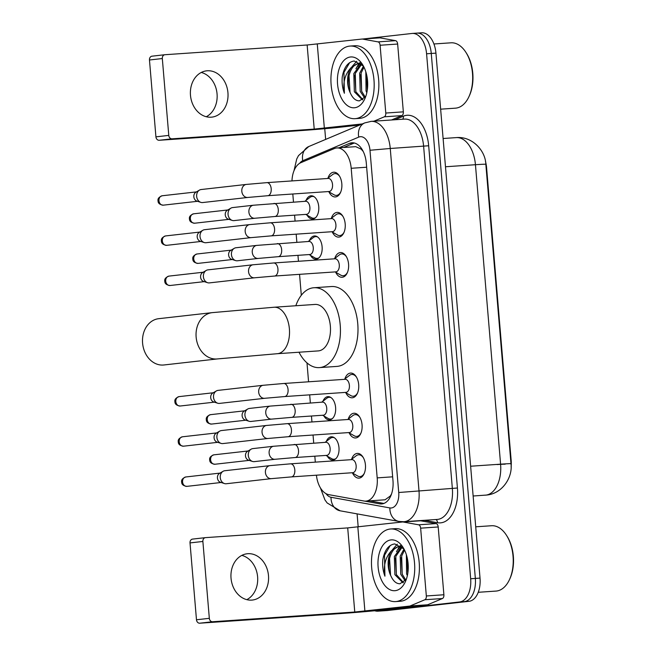 <?xml version="1.0" encoding="UTF-8"?>
<svg xmlns="http://www.w3.org/2000/svg" width="656" height="656" viewBox="0 0 656 656"><rect width="100%" height="100%" fill="white"/><g stroke="black" fill="none" stroke-linecap="round" stroke-linejoin="round"><path stroke-width="0.98" d="M306.065 200.383A11.644 6.896 86.1 0 1 310.903 195.808A11.644 6.896 86.1 0 1 311.083 195.791A11.644 6.896 86.1 0 1 318.75 206.788A11.644 6.896 86.1 0 1 312.855 219.014A11.644 6.896 86.1 0 1 312.674 219.03A11.644 6.896 86.1 0 1 307.082 215.16M309.443 240.555A11.644 6.896 86.1 0 1 314.281 235.98A11.644 6.896 86.1 0 1 314.462 235.963A11.644 6.896 86.1 0 1 322.121 246.959A11.644 6.896 86.1 0 1 316.225 259.186A11.644 6.896 86.1 0 1 316.044 259.202A11.644 6.896 86.1 0 1 310.452 255.332M322.932 401.242A11.644 6.896 86.1 0 1 327.77 396.667A11.644 6.896 86.1 0 1 327.951 396.65A11.644 6.896 86.1 0 1 335.618 407.647A11.644 6.896 86.1 0 1 329.722 419.865A11.644 6.896 86.1 0 1 329.542 419.881A11.644 6.896 86.1 0 1 323.941 416.019M326.311 441.406A11.644 6.896 86.1 0 1 331.149 436.83A11.644 6.896 86.1 0 1 331.329 436.814A11.644 6.896 86.1 0 1 338.988 447.81A11.644 6.896 86.1 0 1 333.092 460.036A11.644 6.896 86.1 0 1 332.912 460.053A11.644 6.896 86.1 0 1 327.319 456.191M327.975 178.12A12.39 7.331 86.1 0 1 333.494 172.233A12.39 7.331 86.1 0 1 333.683 172.216A12.39 7.331 86.1 0 1 341.833 183.918A12.39 7.331 86.1 0 1 335.569 196.915A12.39 7.331 86.1 0 1 335.372 196.939A12.39 7.331 86.1 0 1 328.918 191.864M331.354 218.292A12.39 7.331 86.1 0 1 336.864 212.405A12.39 7.331 86.1 0 1 337.053 212.388A12.39 7.331 86.1 0 1 345.204 224.081A12.39 7.331 86.1 0 1 338.939 237.087A12.39 7.331 86.1 0 1 338.75 237.103A12.39 7.331 86.1 0 1 332.289 232.035M334.724 258.464A12.39 7.331 86.1 0 1 340.243 252.576A12.39 7.331 86.1 0 1 340.431 252.56A12.39 7.331 86.1 0 1 348.582 264.253A12.39 7.331 86.1 0 1 342.309 277.258A12.39 7.331 86.1 0 1 342.12 277.275A12.39 7.331 86.1 0 1 335.667 272.207M344.843 378.971A12.39 7.331 86.1 0 1 350.361 373.092A12.39 7.331 86.1 0 1 350.55 373.075A12.39 7.331 86.1 0 1 358.701 384.769A12.39 7.331 86.1 0 1 352.428 397.774A12.39 7.331 86.1 0 1 352.239 397.79A12.39 7.331 86.1 0 1 345.786 392.723M348.221 419.143A12.39 7.331 86.1 0 1 353.732 413.264A12.39 7.331 86.1 0 1 353.92 413.239A12.39 7.331 86.1 0 1 362.071 424.94A12.39 7.331 86.1 0 1 355.806 437.946A12.39 7.331 86.1 0 1 355.609 437.962A12.39 7.331 86.1 0 1 349.156 432.894M351.591 459.315A12.39 7.331 86.1 0 1 357.102 453.427A12.39 7.331 86.1 0 1 357.299 453.411A12.39 7.331 86.1 0 1 365.449 465.112A12.39 7.331 86.1 0 1 359.176 478.117A12.39 7.331 86.1 0 1 358.988 478.134A12.39 7.331 86.1 0 1 352.534 473.058M316.43 475.19A21.837 12.923 -93.9 0 0 328.771 494.649L363.908 501.012A21.837 12.923 -93.9 0 0 365.827 501.118L385.072 499.79L390.295 496.01L391.525 493.984M365.827 501.118A21.837 12.923 -93.9 0 0 366.171 501.086A21.837 12.923 -93.9 0 0 377.192 477.88L351.198 168.289A21.837 12.923 -93.9 0 0 336.856 147.953A21.837 12.923 -93.9 0 0 334.314 148.568L300.899 162.663A21.837 12.923 -93.9 0 0 291.969 180.925M363.235 151.503L361.169 149.133L355.724 146.665L336.856 147.953M511.09 466.883A19.647 11.636 -93.9 0 0 511.172 460.496L486.572 167.559A19.647 11.636 -93.9 0 0 485.465 161.45M292.806 193.996L293.486 202.105M294.585 215.16L295.085 221.113M296.176 234.167L296.856 242.277M297.955 255.332L298.455 261.277M299.554 274.339L301.309 295.274M306.992 362.891L308.574 381.792M309.673 394.846L310.354 402.956M311.452 416.011L311.953 421.964M313.043 435.018L313.724 443.128M314.823 456.182L315.323 462.136M416.576 33.153A21.837 12.923 86.1 0 1 416.913 33.12A21.837 12.923 86.1 0 1 431.263 53.456L475.346 578.428A21.837 12.923 86.1 0 1 464.317 601.634L382.915 610.826A21.837 12.923 86.1 0 1 382.579 610.859A21.837 12.923 86.1 0 0 382.915 610.826L464.317 601.634A21.837 12.923 86.1 0 0 475.346 578.428L431.263 53.456A21.837 12.923 86.1 0 0 416.913 33.12A21.837 12.923 86.1 0 0 416.576 33.153M421.259 32.833A21.837 12.923 86.1 0 1 421.595 32.8A21.837 12.923 86.1 0 1 435.937 53.136L480.028 578.108A21.837 12.923 86.1 0 1 468.999 601.314L387.598 610.506A21.837 12.923 86.1 0 1 387.261 610.539L377.897 611.179A21.837 12.923 86.1 0 1 374.724 610.744M364.58 501.102L379.685 503.833A21.837 12.923 -93.9 0 0 381.612 503.947A21.837 12.923 -93.9 0 0 381.948 503.915A21.837 12.923 -93.9 0 0 392.977 480.709L366.302 163.123A21.837 12.923 -93.9 0 0 351.96 142.787A21.837 12.923 -93.9 0 0 349.418 143.402L338.972 147.813M363.244 38.966L411.894 33.472A21.837 12.923 86.1 0 1 412.239 33.44A21.837 12.923 86.1 0 1 426.58 53.776L470.664 578.748A21.837 12.923 86.1 0 1 459.635 601.954L378.233 611.146A21.837 12.923 86.1 0 1 377.897 611.179M358.192 526.989L357.094 513.869M325.647 139.408L324.745 128.699M343.654 147.485L354.101 143.082A21.837 12.923 86.1 0 1 354.33 142.992M383.908 503.431L369.672 500.856M241.818 555.386A23.288 18.762 -96.4 0 1 257.611 576.854A23.288 18.762 -96.4 0 1 246.82 599.658M231.035 578.19A23.288 18.762 83.6 0 0 252.371 600.051A23.288 18.762 83.6 0 0 268.484 575.624A23.288 18.762 83.6 0 0 247.148 553.762A23.288 18.762 83.6 0 0 231.035 578.19M402.751 521.963L420.193 520.766A3.641 2.157 86.1 0 1 420.25 520.766A3.641 2.157 86.1 0 1 420.57 520.782L436.133 523.595A3.641 2.157 86.1 0 1 438.2 526.965L420.644 528.17L426.334 595.968L443.891 594.762A3.641 2.157 86.1 0 1 442.423 598.534L427.622 604.783A3.641 2.157 86.1 0 1 427.253 604.881L382.456 609.941A29.11 0.615 -4.8 0 1 341.915 613.475L199.703 623.2A3.641 2.936 -96.4 0 1 196.48 619.772L209.33 618.321A3.641 2.936 83.6 0 0 212.56 621.749L354.765 612.023L409.697 606.078A3.641 2.157 -93.9 0 0 410.066 605.98L424.867 599.74A3.641 2.157 -93.9 0 0 426.334 595.968M438.2 526.965L443.891 594.762M420.644 528.17A3.641 2.157 -93.9 0 0 418.577 524.8L403.014 521.979A3.641 2.157 -93.9 0 0 402.694 521.963A3.641 2.157 -93.9 0 0 402.636 521.971L347.705 527.908L205.5 537.633A3.641 2.936 83.6 0 0 205.394 537.649A3.641 2.936 83.6 0 0 202.876 541.462L190.019 542.914L196.48 619.772M190.019 542.914A3.641 2.936 -96.4 0 1 192.536 539.101A3.641 2.936 -96.4 0 1 192.643 539.084L205.287 537.658M202.876 541.462L209.33 618.321M475.715 526.809L491.524 525.735A32.751 19.393 86.1 0 1 506.457 535.263L507.055 536.214A31.299 18.524 86.1 0 1 509.958 578.584L509.482 579.609A32.751 19.393 86.1 0 1 496.502 591.04A32.751 19.393 86.1 0 1 495.993 591.081L478.24 592.294M506.457 535.263A32.751 19.393 86.1 0 1 509.482 579.609M390.058 529.039A36.392 21.541 86.1 0 1 390.623 528.982A36.392 21.541 86.1 0 1 414.559 563.348A36.392 21.541 86.1 0 1 396.15 601.544A36.392 21.541 86.1 0 1 395.584 601.593A36.392 21.541 86.1 0 1 371.64 567.235A36.392 21.541 86.1 0 1 390.058 529.039M390.623 528.982L395.306 528.662A36.392 21.541 86.1 0 1 419.241 563.028A36.392 21.541 86.1 0 1 400.832 601.224A36.392 21.541 86.1 0 1 400.267 601.273L395.584 601.593M403.989 549.015L394.748 543.914C388.549 544.849 384.572 550.122 382.817 559.732C382.268 565.529 382.965 571.015 384.924 576.189C383.219 565.554 385.474 557.01 391.698 550.54A18.196 10.775 86.1 0 0 391.001 576.165C393.354 581.257 396.347 583.791 399.963 583.766L406.302 579.379M395.232 590.671A25.477 15.08 86.1 0 1 378.11 566.981A25.477 15.08 86.1 0 1 390.976 539.913A25.477 15.08 86.1 0 1 402.981 547.293A25.477 15.08 86.1 0 1 405.334 581.782A25.477 15.08 86.1 0 1 395.232 590.671M402.013 547.358L395.814 556.403L396.363 574.599L403.415 582.536M401.259 547.079L394.354 556.501L394.896 574.697L402.997 582.807M404.531 550.081L401.669 556.001L402.21 574.197L405.834 580.076M404.006 549.047L400.201 556.099L400.75 574.295L405.195 580.904M407.835 573L407.089 557.288L407.819 573.131M406.376 554.722L406.605 573.893L407.36 575.64M401.907 546.76L397.987 546.727L391.698 550.54M403.022 547.858L398.29 546.694M399.455 546.628C390.418 546.883 385.703 565.652 391.001 576.165M400.365 545.562L399.43 546.62M399.365 546.702L396.478 551.671M401.259 557.526L402.259 574.32M400.783 545.849L400.152 546.579M399.996 546.776L398.381 549.203M395.412 557.928L396.413 574.722M397.315 544.177L392.534 549.605M389.557 558.33L390.558 575.123M390.263 545.497L384.498 555.296L384.924 576.189M158.695 318.685A23.288 18.762 83.6 0 0 142.59 343.104A23.288 18.762 83.6 0 0 163.926 364.974L217.48 358.922A23.288 18.762 -96.4 0 1 196.136 337.061A23.288 18.762 -96.4 0 1 212.249 312.633L158.695 318.685M217.48 358.922L277.275 353.707L318.234 350.911A23.288 13.784 -93.9 0 0 318.595 350.878A23.288 13.784 -93.9 0 0 330.386 326.426A23.288 13.784 -93.9 0 0 315.06 304.433L274.093 307.238L212.249 312.633M295.831 305.753A40.032 23.698 86.1 0 1 313.297 287.787A40.032 23.698 86.1 0 1 313.921 287.738A40.032 23.698 86.1 0 1 340.251 325.532A40.032 23.698 86.1 0 1 319.997 367.557A40.032 23.698 86.1 0 1 319.382 367.606A40.032 23.698 86.1 0 1 299.005 352.223M313.921 287.738L331.477 286.533A40.032 23.698 86.1 0 1 357.807 324.335A40.032 23.698 86.1 0 1 337.553 366.351A40.032 23.698 86.1 0 1 336.938 366.409L319.382 367.606M352.001 472.755L357.635 475.985A10.914 6.462 -93.9 0 0 360.054 476.584A10.914 6.462 -93.9 0 0 360.226 476.568A10.914 6.462 -93.9 0 0 364.367 473.148M363.301 457.617A10.914 6.462 -93.9 0 0 358.57 454.797A10.914 6.462 -93.9 0 0 358.397 454.813A10.914 6.462 -93.9 0 0 356.249 455.723L351.108 459.684M352.633 472.714A6.552 3.879 -93.9 0 0 352.739 472.705A6.552 3.879 -93.9 0 0 352.838 472.697A6.552 3.879 -93.9 0 0 356.151 465.826A6.552 3.879 -93.9 0 0 351.846 459.635A6.552 3.879 -93.9 0 0 351.739 459.643M352.739 472.705L291.403 476.904A6.552 3.879 -93.9 0 0 291.51 476.896A6.552 3.879 -93.9 0 0 294.774 469.524A6.552 3.879 -93.9 0 0 290.51 463.833L269.952 465.629A6.552 5.281 -96.4 0 0 265.393 472.082A6.552 5.281 -96.4 0 0 265.418 472.492A6.552 5.281 -96.4 0 0 271.42 478.642L226.263 483.743A6.552 5.281 -96.4 0 1 226.082 483.759A6.552 5.281 -96.4 0 1 224.442 483.554A6.552 5.281 -96.4 0 1 220.26 477.593A6.552 5.281 -96.4 0 1 223.056 471.311A6.552 5.281 -96.4 0 1 224.795 470.729A6.552 5.281 -96.4 0 1 224.983 470.713M224.442 483.554L220.457 482.283A4.731 3.813 -96.4 0 1 217.439 477.978A4.731 3.813 -96.4 0 1 219.457 473.443L223.056 471.311M348.623 432.591L354.265 435.814A10.914 6.462 -93.9 0 0 356.684 436.412A10.914 6.462 -93.9 0 0 356.856 436.396A10.914 6.462 -93.9 0 0 360.989 432.976M359.931 417.446A10.914 6.462 -93.9 0 0 355.191 414.633A10.914 6.462 -93.9 0 0 355.027 414.641A10.914 6.462 -93.9 0 0 352.879 415.551L347.729 419.52M349.263 432.542A6.552 3.879 -93.9 0 0 349.361 432.534A6.552 3.879 -93.9 0 0 349.468 432.525A6.552 3.879 -93.9 0 0 352.78 425.654A6.552 3.879 -93.9 0 0 348.467 419.463A6.552 3.879 -93.9 0 0 348.369 419.479M349.361 432.534L288.033 436.732A6.552 3.879 -93.9 0 0 288.132 436.724A6.552 3.879 -93.9 0 0 291.403 429.352A6.552 3.879 -93.9 0 0 287.139 423.661L266.582 425.457A6.552 5.281 -96.4 0 0 262.023 431.91A6.552 5.281 -96.4 0 0 262.047 432.32A6.552 5.281 -96.4 0 0 268.05 438.47L222.892 443.571A6.552 5.281 -96.4 0 1 222.704 443.587A6.552 5.281 -96.4 0 1 221.064 443.39A6.552 5.281 -96.4 0 1 216.89 437.421A6.552 5.281 -96.4 0 1 219.686 431.148A6.552 5.281 -96.4 0 1 221.425 430.557A6.552 5.281 -96.4 0 1 221.613 430.541M221.064 443.39L217.087 442.111A4.731 3.813 -96.4 0 1 214.069 437.806A4.731 3.813 -96.4 0 1 216.086 433.272L219.686 431.148M345.253 392.419L350.886 395.642A10.914 6.462 -93.9 0 0 353.313 396.24A10.914 6.462 -93.9 0 0 353.477 396.224A10.914 6.462 -93.9 0 0 357.618 392.805M356.561 377.282A10.914 6.462 -93.9 0 0 351.821 374.461A10.914 6.462 -93.9 0 0 351.649 374.478A10.914 6.462 -93.9 0 0 349.5 375.38L344.359 379.348M345.884 392.37A6.552 3.879 -93.9 0 0 345.991 392.37A6.552 3.879 -93.9 0 0 346.089 392.354A6.552 3.879 -93.9 0 0 349.402 385.482A6.552 3.879 -93.9 0 0 345.097 379.299A6.552 3.879 -93.9 0 0 344.999 379.307M345.991 392.37L284.663 396.56A6.552 3.879 -93.9 0 0 284.761 396.552A6.552 3.879 -93.9 0 0 288.025 389.18A6.552 3.879 -93.9 0 0 283.769 383.489L263.204 385.285A6.552 5.281 -96.4 0 0 258.653 391.739A6.552 5.281 -96.4 0 0 258.677 392.157A6.552 5.281 -96.4 0 0 264.68 398.299L219.522 403.399A6.552 5.281 -96.4 0 1 219.334 403.415A6.552 5.281 -96.4 0 1 217.694 403.219A6.552 5.281 -96.4 0 1 213.52 397.257A6.552 5.281 -96.4 0 1 216.308 390.976A6.552 5.281 -96.4 0 1 218.046 390.386A6.552 5.281 -96.4 0 1 218.235 390.369M217.694 403.219L213.708 401.948A4.731 3.813 -96.4 0 1 210.699 397.634A4.731 3.813 -96.4 0 1 212.716 393.1L216.308 390.976M335.134 271.904L340.767 275.135A10.914 6.462 -93.9 0 0 343.186 275.733A10.914 6.462 -93.9 0 0 343.359 275.717A10.914 6.462 -93.9 0 0 347.5 272.289M346.434 256.767A10.914 6.462 -93.9 0 0 341.702 253.946A10.914 6.462 -93.9 0 0 341.53 253.962A10.914 6.462 -93.9 0 0 339.382 254.872L334.24 258.833M335.765 271.855A6.552 3.879 -93.9 0 0 335.872 271.855A6.552 3.879 -93.9 0 0 335.97 271.846A6.552 3.879 -93.9 0 0 339.283 264.967A6.552 3.879 -93.9 0 0 334.978 258.784A6.552 3.879 -93.9 0 0 334.872 258.792M335.872 271.855L274.544 276.045A6.552 3.879 -93.9 0 0 274.643 276.037A6.552 3.879 -93.9 0 0 277.906 268.665A6.552 3.879 -93.9 0 0 273.65 262.974L253.085 264.77A6.552 5.281 -96.4 0 0 248.534 271.231A6.552 5.281 -96.4 0 0 248.55 271.641A6.552 5.281 -96.4 0 0 254.553 277.791L209.403 282.892A6.552 5.281 -96.4 0 1 209.215 282.908A6.552 5.281 -96.4 0 1 207.575 282.703A6.552 5.281 -96.4 0 1 203.401 276.742A6.552 5.281 -96.4 0 1 206.189 270.461A6.552 5.281 -96.4 0 1 207.927 269.87A6.552 5.281 -96.4 0 1 208.116 269.854M207.575 282.703L203.59 281.432A4.731 3.813 -96.4 0 1 200.58 277.127A4.731 3.813 -96.4 0 1 202.597 272.593L206.189 270.461M331.764 231.732L337.397 234.963A10.914 6.462 -93.9 0 0 339.816 235.561A10.914 6.462 -93.9 0 0 339.988 235.545A10.914 6.462 -93.9 0 0 344.129 232.117M343.063 216.595A10.914 6.462 -93.9 0 0 338.324 213.774A10.914 6.462 -93.9 0 0 338.16 213.79A10.914 6.462 -93.9 0 0 336.011 214.701L330.87 218.661M332.395 231.691A6.552 3.879 -93.9 0 0 332.494 231.683A6.552 3.879 -93.9 0 0 332.6 231.675A6.552 3.879 -93.9 0 0 335.913 224.795A6.552 3.879 -93.9 0 0 331.6 218.612A6.552 3.879 -93.9 0 0 331.501 218.62M332.494 231.683L271.166 235.873A6.552 3.879 -93.9 0 0 271.272 235.865A6.552 3.879 -93.9 0 0 274.536 228.493A6.552 3.879 -93.9 0 0 270.272 222.802L249.715 224.598A6.552 5.281 -96.4 0 0 245.155 231.06A6.552 5.281 -96.4 0 0 245.18 231.47A6.552 5.281 -96.4 0 0 251.182 237.62L206.025 242.72A6.552 5.281 -96.4 0 1 205.836 242.736A6.552 5.281 -96.4 0 1 204.196 242.531A6.552 5.281 -96.4 0 1 200.023 236.57A6.552 5.281 -96.4 0 1 202.819 230.289A6.552 5.281 -96.4 0 1 204.557 229.698A6.552 5.281 -96.4 0 1 204.746 229.682M204.196 242.531L200.219 241.26A4.731 3.813 -96.4 0 1 197.202 236.955A4.731 3.813 -96.4 0 1 199.219 232.421L202.819 230.289M328.385 191.56L334.027 194.791A10.914 6.462 -93.9 0 0 336.446 195.39A10.914 6.462 -93.9 0 0 336.61 195.373A10.914 6.462 -93.9 0 0 340.751 191.954M339.693 176.423A10.914 6.462 -93.9 0 0 334.954 173.602A10.914 6.462 -93.9 0 0 334.79 173.619A10.914 6.462 -93.9 0 0 332.641 174.529L327.492 178.489M329.025 191.519A6.552 3.879 -93.9 0 0 329.123 191.511A6.552 3.879 -93.9 0 0 329.222 191.503A6.552 3.879 -93.9 0 0 332.543 184.623A6.552 3.879 -93.9 0 0 328.23 178.44A6.552 3.879 -93.9 0 0 328.131 178.448M329.123 191.511L267.796 195.709A6.552 3.879 -93.9 0 0 267.894 195.693A6.552 3.879 -93.9 0 0 271.158 188.329A6.552 3.879 -93.9 0 0 266.902 182.639L246.336 184.426A6.552 5.281 -96.4 0 0 241.785 190.888A6.552 5.281 -96.4 0 0 241.81 191.298A6.552 5.281 -96.4 0 0 247.812 197.448L202.655 202.548A6.552 5.281 -96.4 0 1 202.466 202.565A6.552 5.281 -96.4 0 1 200.826 202.36A6.552 5.281 -96.4 0 1 196.652 196.398A6.552 5.281 -96.4 0 1 199.44 190.117A6.552 5.281 -96.4 0 1 201.187 189.527A6.552 5.281 -96.4 0 1 201.367 189.51M200.826 202.36L196.849 201.089A4.731 3.813 -96.4 0 1 193.832 196.784A4.731 3.813 -96.4 0 1 195.849 192.249L199.44 190.117M325.975 455.42L331.616 458.651A10.914 6.462 -93.9 0 0 334.035 459.249A10.914 6.462 -93.9 0 0 334.207 459.233A10.914 6.462 -93.9 0 0 335.864 458.659M334.437 437.798A10.914 6.462 -93.9 0 0 332.543 437.462A10.914 6.462 -93.9 0 0 332.379 437.478A10.914 6.462 -93.9 0 0 330.23 438.388L325.081 442.349M326.614 455.379A6.552 3.879 -93.9 0 0 326.713 455.371A6.552 3.879 -93.9 0 0 326.819 455.362A6.552 3.879 -93.9 0 0 330.132 448.483A6.552 3.879 -93.9 0 0 325.819 442.3A6.552 3.879 -93.9 0 0 325.72 442.308M252.839 448.606L273.659 446.252A6.552 5.281 -96.4 0 0 269.099 452.714A6.552 5.281 -96.4 0 0 269.124 453.124A6.552 5.281 -96.4 0 0 275.126 459.274L254.307 461.627A6.552 5.281 -96.4 0 1 254.118 461.644A6.552 5.281 -96.4 0 1 252.478 461.439A6.552 5.281 -96.4 0 1 248.304 455.477A6.552 5.281 -96.4 0 1 251.1 449.196A6.552 5.281 -96.4 0 1 252.839 448.606A6.552 5.281 -96.4 0 1 253.027 448.589M252.478 461.439L248.501 460.168A4.731 3.813 -96.4 0 1 245.483 455.863A4.731 3.813 -96.4 0 1 247.501 451.328L251.1 449.196M322.604 415.248L328.238 418.479A10.914 6.462 -93.9 0 0 330.665 419.077A10.914 6.462 -93.9 0 0 330.829 419.061A10.914 6.462 -93.9 0 0 332.494 418.487M331.067 397.626A10.914 6.462 -93.9 0 0 329.173 397.29A10.914 6.462 -93.9 0 0 329 397.306A10.914 6.462 -93.9 0 0 326.86 398.217L321.711 402.177M323.244 415.207A6.552 3.879 -93.9 0 0 323.342 415.199A6.552 3.879 -93.9 0 0 323.441 415.191A6.552 3.879 -93.9 0 0 326.754 408.319A6.552 3.879 -93.9 0 0 322.449 402.128A6.552 3.879 -93.9 0 0 322.35 402.136M249.46 408.434L270.288 406.089A6.552 5.281 -96.4 0 0 265.729 412.542A6.552 5.281 -96.4 0 0 265.754 412.952A6.552 5.281 -96.4 0 0 271.756 419.102L250.936 421.455A6.552 5.281 -96.4 0 1 250.748 421.472A6.552 5.281 -96.4 0 1 249.108 421.267A6.552 5.281 -96.4 0 1 244.934 415.305A6.552 5.281 -96.4 0 1 247.722 409.024A6.552 5.281 -96.4 0 1 249.46 408.434A6.552 5.281 -96.4 0 1 249.649 408.417M249.108 421.267L245.131 419.996A4.731 3.813 -96.4 0 1 242.113 415.691A4.731 3.813 -96.4 0 1 244.13 411.156L247.722 409.024M309.115 254.569L314.749 257.792A10.914 6.462 -93.9 0 0 317.168 258.39A10.914 6.462 -93.9 0 0 317.34 258.382A10.914 6.462 -93.9 0 0 318.996 257.8M317.57 236.947A10.914 6.462 -93.9 0 0 315.675 236.611A10.914 6.462 -93.9 0 0 315.511 236.627A10.914 6.462 -93.9 0 0 313.363 237.529L308.222 241.498M309.747 254.52A6.552 3.879 -93.9 0 0 309.845 254.52A6.552 3.879 -93.9 0 0 309.952 254.512A6.552 3.879 -93.9 0 0 313.265 247.632A6.552 3.879 -93.9 0 0 308.951 241.449A6.552 3.879 -93.9 0 0 308.853 241.457M235.971 247.755L256.791 245.401A6.552 5.281 -96.4 0 0 252.24 251.863A6.552 5.281 -96.4 0 0 252.265 252.273A6.552 5.281 -96.4 0 0 258.267 258.423L237.439 260.768A6.552 5.281 -96.4 0 1 237.251 260.785A6.552 5.281 -96.4 0 1 235.619 260.588A6.552 5.281 -96.4 0 1 231.437 254.626A6.552 5.281 -96.4 0 1 234.233 248.345A6.552 5.281 -96.4 0 1 235.971 247.755A6.552 5.281 -96.4 0 1 236.16 247.738M235.619 260.588L231.634 259.317A4.731 3.813 -96.4 0 1 228.616 255.004A4.731 3.813 -96.4 0 1 230.633 250.469L234.233 248.345M305.737 214.397L311.379 217.62A10.914 6.462 -93.9 0 0 313.798 218.218A10.914 6.462 -93.9 0 0 313.962 218.21A10.914 6.462 -93.9 0 0 315.626 217.628M314.199 196.775A10.914 6.462 -93.9 0 0 312.305 196.439A10.914 6.462 -93.9 0 0 312.141 196.456A10.914 6.462 -93.9 0 0 309.993 197.366L304.843 201.326M306.377 214.348A6.552 3.879 -93.9 0 0 306.475 214.348A6.552 3.879 -93.9 0 0 306.573 214.34A6.552 3.879 -93.9 0 0 309.894 207.46A6.552 3.879 -93.9 0 0 305.581 201.277A6.552 3.879 -93.9 0 0 305.483 201.285M232.601 207.583L253.421 205.23A6.552 5.281 -96.4 0 0 248.862 211.691A6.552 5.281 -96.4 0 0 248.886 212.101A6.552 5.281 -96.4 0 0 254.889 218.251L234.069 220.605A6.552 5.281 -96.4 0 1 233.88 220.621A6.552 5.281 -96.4 0 1 232.24 220.416A6.552 5.281 -96.4 0 1 228.067 214.455A6.552 5.281 -96.4 0 1 230.863 208.173A6.552 5.281 -96.4 0 1 232.601 207.583A6.552 5.281 -96.4 0 1 232.782 207.567M232.24 220.416L228.263 219.145A4.731 3.813 -96.4 0 1 225.246 214.832A4.731 3.813 -96.4 0 1 227.263 210.297L230.863 208.173M201.269 72.463A23.288 18.762 -96.4 0 1 217.062 93.931A23.288 18.762 -96.4 0 1 206.271 116.735M190.478 95.268A23.288 18.762 83.6 0 0 211.822 117.129A23.288 18.762 83.6 0 0 227.935 92.709A23.288 18.762 83.6 0 0 206.591 70.84A23.288 18.762 83.6 0 0 190.478 95.268M362.194 39.04L379.635 37.843A3.641 2.157 86.1 0 1 379.693 37.843A3.641 2.157 86.1 0 1 380.013 37.859L395.576 40.672A3.641 2.157 86.1 0 1 397.651 44.042L380.095 45.248L385.785 113.045L403.342 111.848A3.641 2.157 86.1 0 1 401.874 115.62L391.517 119.982M397.651 44.042L403.342 111.848M359.791 125.001L341.907 127.018A29.11 0.615 -4.8 0 1 301.358 130.552L159.154 140.277A3.641 2.936 -96.4 0 1 155.923 136.858L168.781 135.398A3.641 2.936 83.6 0 0 172.011 138.826L314.216 129.101L362.325 123.927M380.095 45.248A3.641 2.157 -93.9 0 0 378.02 41.877L362.456 39.057A3.641 2.157 -93.9 0 0 362.137 39.04A3.641 2.157 -93.9 0 0 362.079 39.048L307.147 44.993L164.943 54.719A3.641 2.936 83.6 0 0 164.845 54.727A3.641 2.936 83.6 0 0 162.319 58.54L149.47 59.991L155.923 136.858M149.47 59.991A3.641 2.936 -96.4 0 1 151.987 56.178A3.641 2.936 -96.4 0 1 152.094 56.17L164.738 54.735M162.319 58.54L168.781 135.398M373.961 121.188L384.318 116.817A3.641 2.157 -93.9 0 0 385.785 113.045M433.928 43.977L450.975 42.812A32.751 19.393 86.1 0 1 465.899 52.341L466.506 53.292A31.299 18.524 86.1 0 1 469.401 95.661L468.933 96.686A32.751 19.393 86.1 0 1 455.945 108.117A32.751 19.393 86.1 0 1 455.444 108.166L440.643 109.175M465.899 52.341A32.751 19.393 86.1 0 1 468.933 96.686M349.509 46.117A36.392 21.541 86.1 0 1 350.066 46.068A36.392 21.541 86.1 0 1 374.01 80.426A36.392 21.541 86.1 0 1 355.593 118.629A36.392 21.541 86.1 0 1 355.035 118.679A36.392 21.541 86.1 0 1 331.091 84.312A36.392 21.541 86.1 0 1 349.509 46.117M350.066 46.068L354.748 45.74A36.392 21.541 86.1 0 1 378.692 80.106A36.392 21.541 86.1 0 1 360.275 118.301A36.392 21.541 86.1 0 1 359.718 118.359L355.035 118.679M363.44 66.1L354.199 61C348 61.926 344.023 67.199 342.268 76.809C341.71 82.607 342.416 88.093 344.375 93.267C342.662 82.64 344.925 74.087 351.149 67.625A18.196 10.775 86.1 0 0 350.443 93.242C352.805 98.334 355.798 100.876 359.414 100.852L365.753 96.457M354.683 107.748A25.477 15.08 86.1 0 1 337.553 84.066A25.477 15.08 86.1 0 1 350.419 56.99A25.477 15.08 86.1 0 1 362.424 64.37A25.477 15.08 86.1 0 1 364.785 98.859A25.477 15.08 86.1 0 1 354.683 107.748M361.464 64.444L355.265 73.48L355.806 91.676L362.858 99.622M360.71 64.157L353.797 73.579L354.347 91.774L362.448 99.884M363.982 67.158L361.112 73.078L361.661 91.274L365.285 97.162M363.457 66.125L359.652 73.185L360.201 91.373L364.646 97.982M366.532 74.349L367.27 90.208M365.818 71.799L366.048 90.979L366.811 92.717M361.358 63.837L357.438 63.804L351.149 67.625M362.473 64.944L357.741 63.78M358.898 63.706C349.861 63.96 345.154 82.73 350.443 93.242M359.816 62.64L358.873 63.698M358.807 63.78L355.921 68.757M366.532 74.366L367.286 90.077M360.71 74.604L361.71 91.397M360.226 62.927L359.595 63.657M359.447 63.853L357.832 66.281M354.855 75.005L355.855 91.799M356.766 61.254L351.977 66.682M349.008 75.407L350.009 92.201M349.705 62.574L343.949 72.373L344.375 93.267M361.128 147.994A21.837 17.245 67.1 0 0 361.169 149.133M486.572 167.559L486.112 167.583M511.172 460.496L510.712 460.528M390.295 496.01A21.837 17.4 100.3 0 0 390.386 496.756M392.649 476.822L377.192 477.88M366.647 167.231L351.198 168.289M485.44 495.157A29.11 17.236 -93.9 0 0 485.891 495.116A29.11 17.236 -93.9 0 0 500.594 464.177A25.477 0.541 -4.8 0 1 510.983 463.743C512.853 477.084 502.553 493.599 486.621 495.05L473.132 496.002M497.166 464.563A19.647 0.418 -4.8 0 1 505.112 464.202M470.631 466.227L500.594 464.177L475.444 164.713A29.11 17.236 -93.9 0 0 456.322 137.604C472.279 136.12 485.481 150.716 485.834 164.271A25.477 0.541 175.2 0 0 475.444 164.713L445.481 166.763M435.937 53.136L426.58 53.776M480.028 578.108L470.664 578.748M468.999 601.314L459.635 601.954M387.598 610.506L378.233 611.146M326.032 493.665A14.555 8.618 -93.9 0 0 331.018 497.273L389.861 507.924A14.555 8.618 -93.9 0 0 391.37 507.974A14.555 8.618 -93.9 0 0 398.725 492.508L369.984 150.257A14.555 8.618 -93.9 0 0 360.193 136.719A14.555 8.618 -93.9 0 0 358.725 137.112L302.752 160.728A14.555 8.618 -93.9 0 0 299.694 163.287M369.984 150.257L390.254 148.486L418.995 490.737A29.11 17.236 86.1 0 1 404.293 521.676A29.11 17.236 86.1 0 1 403.842 521.717L437.199 519.437A29.11 17.236 -93.9 0 0 437.65 519.396A29.11 17.236 -93.9 0 0 452.353 488.458L423.612 146.206A29.11 17.236 -93.9 0 0 404.49 119.097L371.132 121.376A29.11 17.236 86.1 0 1 390.254 148.486L428.68 145.763L457.421 488.015L398.725 492.508M370.681 121.417A29.11 17.236 86.1 0 1 371.132 121.376L364.769 122.902A14.555 11.496 67.1 0 0 358.725 137.112M457.421 488.015A32.751 19.393 86.1 0 1 440.881 522.824A32.751 19.393 86.1 0 1 437.495 522.701L424.309 520.323M394.904 119.753L403.358 116.186A32.751 19.393 86.1 0 1 428.68 145.763M403.358 116.186A3.641 2.87 -112.9 0 1 402.595 119.228M435.838 519.527A3.641 2.903 -79.7 0 1 437.495 522.701M364.769 122.902L308.804 146.518A14.555 11.496 67.1 0 0 302.752 160.728M331.018 497.273A14.555 11.603 100.3 0 0 340.128 510.803L398.979 521.446L403.842 521.717M389.861 507.924A14.555 11.603 100.3 0 0 398.979 521.446M383.498 503.57L379.685 503.833M354.101 143.082L349.418 143.402M347.705 527.908L354.765 612.023M357.84 527.03L364.9 611.138M427.253 604.881L409.697 606.078M212.56 621.749L199.703 623.2M420.57 520.782L403.014 521.979M418.577 524.8L436.133 523.595M410.066 605.98L427.622 604.783M442.423 598.534L424.867 599.74M277.275 353.707A23.288 13.784 -93.9 0 0 277.636 353.674A23.288 13.784 -93.9 0 0 289.394 328.927A23.288 13.784 -93.9 0 0 274.093 307.238M185.845 476.961C182.581 478.199 181.187 479.897 181.655 482.053C181.622 484.448 183.368 485.883 186.903 486.358A4.731 3.813 -96.4 0 1 182.565 481.922A4.731 3.813 -96.4 0 1 185.845 476.961L220.055 473.091M181.655 482.053L182.565 481.922M351.846 459.635L290.51 463.833A6.552 3.879 -93.9 0 0 290.411 463.841M182.466 436.789C179.203 438.028 177.809 439.725 178.284 441.882C178.243 444.276 179.998 445.711 183.532 446.187A4.731 3.813 -96.4 0 1 179.195 441.75A4.731 3.813 -96.4 0 1 182.466 436.789L216.677 432.919M178.284 441.882L179.195 441.75M348.467 419.463L287.139 423.661A6.552 3.879 -93.9 0 0 287.041 423.669M179.096 396.618C175.833 397.856 174.439 399.553 174.914 401.71C174.873 404.104 176.62 405.539 180.154 406.015A4.731 3.813 -96.4 0 1 175.824 401.579A4.731 3.813 -96.4 0 1 179.096 396.618L213.307 392.755M174.914 401.71L175.824 401.579M345.097 379.299L283.769 383.489A6.552 3.879 -93.9 0 0 283.663 383.498M168.977 276.102C165.714 277.34 164.32 279.038 164.795 281.203C164.754 283.597 166.501 285.032 170.035 285.508A4.731 3.813 -96.4 0 1 165.706 281.063A4.731 3.813 -96.4 0 1 168.977 276.102L203.188 272.24M164.795 281.203L165.706 281.063M334.978 258.784L273.65 262.974A6.552 3.879 -93.9 0 0 273.544 262.982M165.599 235.93C162.335 237.169 160.941 238.866 161.417 241.031C161.384 243.425 163.131 244.86 166.665 245.336A4.731 3.813 -96.4 0 1 162.327 240.891A4.731 3.813 -96.4 0 1 165.599 235.93L199.809 232.068M161.417 241.031L162.327 240.891M331.6 218.612L270.272 222.802A6.552 3.879 -93.9 0 0 270.174 222.819M162.229 195.759C158.965 196.997 157.571 198.702 158.047 200.859C158.006 203.253 159.752 204.688 163.295 205.164A4.731 3.813 -96.4 0 1 158.957 200.72A4.731 3.813 -96.4 0 1 162.229 195.759L196.439 191.896M158.047 200.859L158.957 200.72M328.23 178.44L266.902 182.639A6.552 3.879 -93.9 0 0 266.795 182.647M213.881 454.838C210.617 456.076 209.223 457.773 209.699 459.938C209.658 462.332 211.412 463.767 214.947 464.243A4.731 3.813 -96.4 0 1 210.609 459.799A4.731 3.813 -96.4 0 1 213.881 454.838L248.091 450.975M209.699 459.938L210.609 459.799M275.126 459.274L295.11 457.535A6.552 3.879 -93.9 0 0 295.216 457.519A6.552 3.879 -93.9 0 0 298.48 450.155A6.552 3.879 -93.9 0 0 294.216 444.465A6.552 3.879 -93.9 0 0 294.118 444.473M210.51 414.666C207.247 415.904 205.853 417.61 206.328 419.766C206.287 422.161 208.034 423.596 211.568 424.071A4.731 3.813 -96.4 0 1 207.239 419.627A4.731 3.813 -96.4 0 1 210.51 414.666L244.721 410.804M206.328 419.766L207.239 419.627M271.756 419.102L291.74 417.364A6.552 3.879 -93.9 0 0 291.838 417.355A6.552 3.879 -93.9 0 0 295.11 409.984A6.552 3.879 -93.9 0 0 290.846 404.293A6.552 3.879 -93.9 0 0 290.747 404.301M197.013 253.987C193.758 255.225 192.356 256.922 192.831 259.079C192.798 261.473 194.545 262.908 198.079 263.384A4.731 3.813 -96.4 0 1 193.741 258.948A4.731 3.813 -96.4 0 1 197.013 253.987L231.224 250.125M192.831 259.079L193.741 258.948M258.267 258.423L278.251 256.676A6.552 3.879 -93.9 0 0 278.349 256.668A6.552 3.879 -93.9 0 0 281.613 249.296A6.552 3.879 -93.9 0 0 277.357 243.606A6.552 3.879 -93.9 0 0 277.25 243.614M193.643 213.815C190.379 215.053 188.985 216.751 189.461 218.907C189.42 221.31 191.167 222.745 194.709 223.212A4.731 3.813 -96.4 0 1 190.371 218.776A4.731 3.813 -96.4 0 1 193.643 213.815L227.853 209.953M189.461 218.907L190.371 218.776M254.889 218.251L274.872 216.505A6.552 3.879 -93.9 0 0 274.979 216.496A6.552 3.879 -93.9 0 0 278.242 209.125A6.552 3.879 -93.9 0 0 273.978 203.434A6.552 3.879 -93.9 0 0 273.88 203.442M307.147 44.993L314.216 129.101M317.283 44.108L324.351 128.223M172.011 138.826L159.154 140.277M380.013 37.859L362.456 39.057M378.02 41.877L395.576 40.672M401.874 115.62L384.318 116.817M485.834 164.271L510.983 463.743M421.595 32.8L412.239 33.44M456.322 137.604L443.112 138.506M308.804 146.518L298.505 155.603L296.733 158.982L294.003 170.732M320.423 487.884L324.909 499.847L327.139 502.939L340.128 510.803M402.694 521.963L420.25 520.766M205.394 537.649L192.536 539.101M358.57 454.797L360.857 454.641M269.952 465.629L224.795 470.729M360.054 476.584L362.342 476.428M271.42 478.642L291.403 476.904M186.903 486.358L221.113 482.496M355.191 414.633L357.479 414.477M266.582 425.457L221.425 430.557M356.684 436.412L358.971 436.256M268.05 438.47L288.033 436.732M183.532 446.187L217.743 442.324M351.821 374.461L354.109 374.305M263.204 385.285L218.046 390.386M353.313 396.24L355.601 396.085M264.68 398.299L284.663 396.56M180.154 406.015L214.364 402.153M341.702 253.946L343.99 253.79M253.085 264.77L207.927 269.87M343.186 275.733L345.474 275.577M254.553 277.791L274.544 276.045M170.035 285.508L204.246 281.637M338.324 213.774L340.612 213.618M249.715 224.598L204.557 229.698M339.816 235.561L342.104 235.406M251.182 237.62L271.166 235.873M166.665 245.336L200.875 241.474M334.954 173.602L337.241 173.446M246.336 184.426L201.187 189.527M336.446 195.39L338.734 195.234M247.812 197.448L267.796 195.709M163.295 205.164L197.505 201.302M332.543 437.462L333.765 437.38M325.819 442.3L273.659 446.252M334.035 459.249L335.257 459.167M326.713 455.371L295.11 457.535M214.947 464.243L249.157 460.381M329.173 397.29L330.394 397.208M322.449 402.128L270.288 406.089M330.665 419.077L331.887 418.995M323.342 415.199L291.74 417.364M211.568 424.071L245.779 420.209M315.675 236.611L316.905 236.529M308.951 241.449L256.791 245.401M317.168 258.39L318.39 258.308M309.845 254.52L278.251 256.676M198.079 263.384L232.29 259.522M312.305 196.439L313.527 196.357M305.581 201.277L253.421 205.23M313.798 218.218L315.019 218.136M306.475 214.348L274.872 216.505M194.709 223.212L228.919 219.35M362.137 39.04L379.693 37.843M164.845 54.727L151.987 56.178"/></g></svg>
